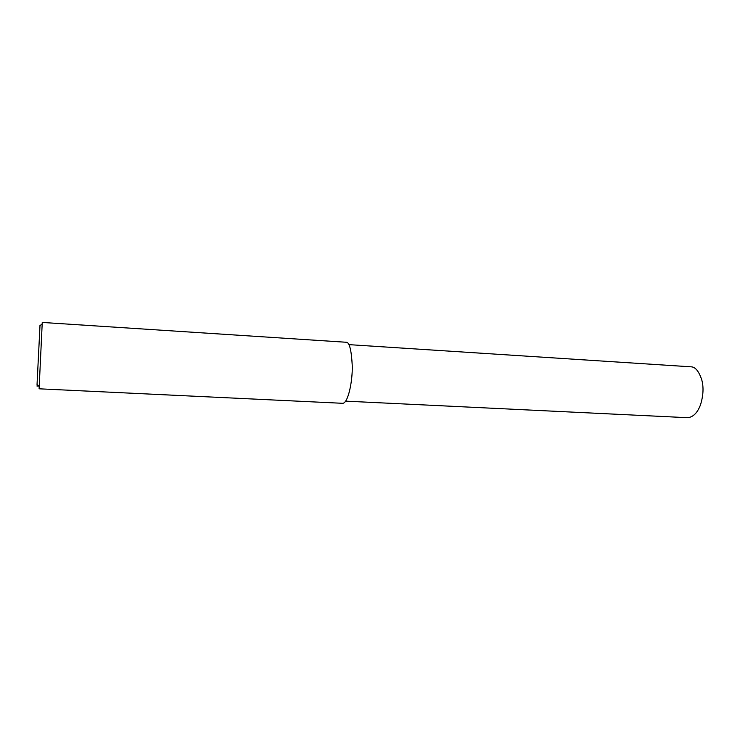 <?xml version="1.0" encoding="UTF-8"?>
<svg xmlns="http://www.w3.org/2000/svg" width="740" height="740" viewBox="0 0 740 740"><rect width="100%" height="100%" fill="white"/><g stroke="black" fill="none" stroke-linecap="round" stroke-linejoin="round"><path stroke-width="1.11" d="M42.254 322.437L39.1 388.805L342.768 403.309C348.133 403.041 352.629 381.304 352.259 365.847C351.454 350.594 349.576 342.74 346.607 342.287L42.254 322.437M39.988 325.646L37.037 384.513C36.963 387.279 37.009 387.325 37.194 384.671M348.781 344.627L691.706 366.864C695.637 367.345 698.967 371.6 701.705 379.657C703.786 387.057 703.389 395.456 700.502 404.826C697.441 412.883 693.13 417.175 687.58 417.693L345.663 401.145M42.143 323.907L39.849 325.767M39.146 386.576L37.037 384.513"/></g></svg>
